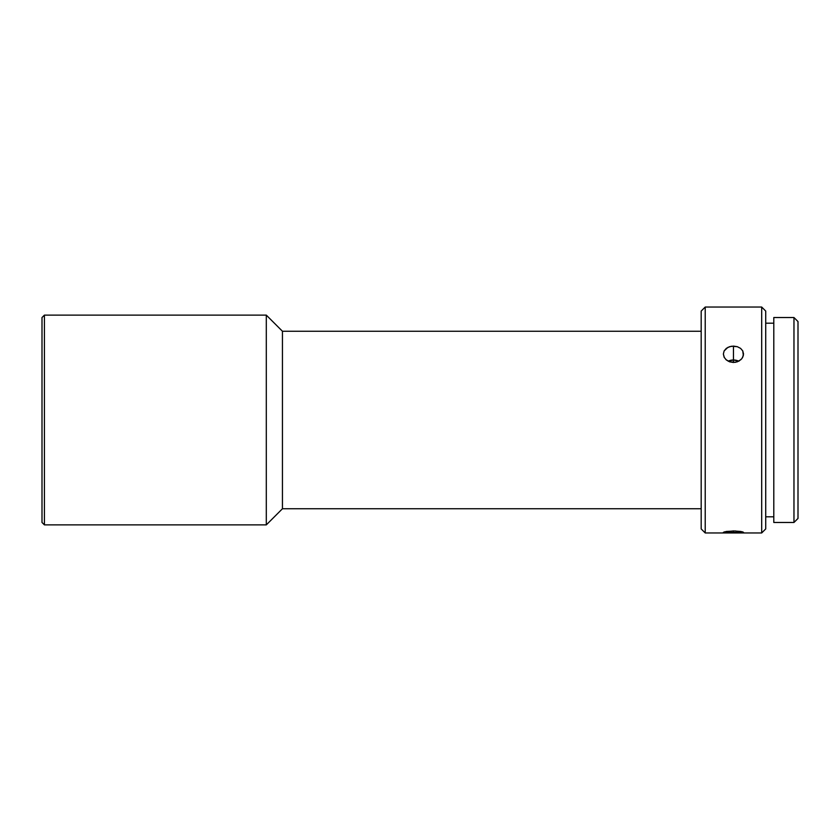 <?xml version="1.0" encoding="UTF-8"?>
<svg xmlns="http://www.w3.org/2000/svg" width="840" height="840" viewBox="0 0 840 840"><rect width="100%" height="100%" fill="white"/><g stroke="black" fill="none" stroke-linecap="round" stroke-linejoin="round"><path stroke-width="1.26" d="M44.426 315.116L42 317.531L42 522.47L44.426 524.885L44.426 315.116L44.426 524.885L266.301 524.885L282.44 508.757L701.179 508.757L282.44 508.757L282.44 331.244L282.44 508.757L266.301 524.885L266.301 315.116L266.301 524.885L44.426 524.885L42 522.47L42 317.531L44.426 315.116L266.301 315.116L44.426 315.116M705.212 307.041L701.179 311.073L701.179 528.927L705.212 532.959L705.212 307.041L705.212 532.959L761.691 532.959L765.723 528.927L765.723 311.073L761.691 307.041L761.691 532.959L761.691 307.041L705.212 307.041L761.691 307.041L765.723 311.073L765.723 528.927L761.691 532.959L705.212 532.959L701.179 528.927L701.179 311.073L705.212 307.041M793.968 522.47L798 518.438L798 321.562L793.968 317.531L793.968 522.47L793.968 317.531L773.798 317.531L773.798 522.47L793.968 522.47L773.798 522.47L773.798 317.531L793.968 317.531L798 321.562L798 518.438L793.968 522.47M724.353 357.609L723.366 354.029L724.133 350.931L726.317 348.369L729.593 346.689L733.457 346.101L733.457 359.982A10.091 8.19 0 0 0 728.175 361.19L733.457 359.982L733.457 362.481L729.593 361.82L725.855 359.531M724.133 531.941L733.457 530.933L733.457 532.948L723.366 532.392L726.317 531.457L735.42 530.975L743.537 532.392L723.566 532.571M765.723 516.821L773.798 516.821L765.723 516.821M773.798 323.18L765.723 323.18L773.798 323.18M743.348 532.571L733.457 532.948L733.457 530.933L740.575 531.457L742.77 531.941L743.537 532.392L742.77 532.707M735.431 362.313L729.593 361.82L726.317 359.951L724.133 357.2L723.366 354.029L724.133 350.931L727.85 347.403L731.482 346.248L737.31 346.689L740.575 348.369L742.77 350.931L743.348 355.625L741.846 358.649L739.064 361.011L735.431 362.313M701.179 331.244L282.44 331.244L266.301 315.116L282.44 331.244L701.179 331.244M741.058 359.52L737.321 361.809L733.457 362.481L733.457 359.982L738.738 361.19A10.091 8.19 0 0 0 733.457 359.982L733.457 346.101L737.31 346.689L740.575 348.369L742.77 350.931L743.537 354.029L742.56 357.588"/></g></svg>
